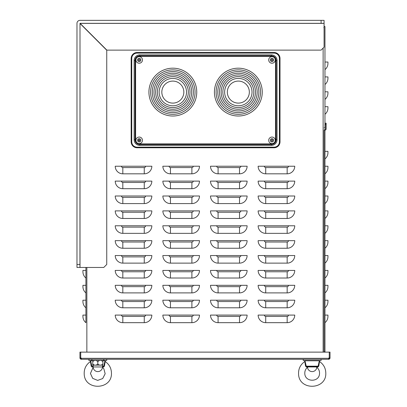 <?xml version="1.0" encoding="UTF-8"?>
<svg xmlns="http://www.w3.org/2000/svg" width="407" height="407" viewBox="0 0 407 407"><rect width="100%" height="100%" fill="white"/><g stroke="black" fill="none" stroke-linecap="round" stroke-linejoin="round"><path stroke-width="0.61" d="M85.902 267.455L85.902 322.675A8.038 8.038 0 0 1 82.926 316.427L82.926 315.089L85.902 315.089L85.902 307.789A8.038 8.038 0 0 1 82.926 301.541L82.926 300.203L85.902 300.203L85.902 292.903A8.038 8.038 0 0 1 82.926 286.655L82.926 285.317L85.902 285.317L85.902 278.017A8.038 8.038 0 0 1 82.926 271.769L82.926 270.431L85.902 270.431L85.902 267.455M139.937 59.946A0.743 0.743 0 0 0 138.823 59.3A0.743 0.743 0 0 0 138.823 60.592A0.743 0.743 0 0 0 139.937 59.946M271.23 59.946A0.743 0.743 0 0 0 272.344 60.592A0.743 0.743 0 0 0 272.344 59.3A0.743 0.743 0 0 0 271.23 59.946M272.721 140.329A0.743 0.743 0 0 0 271.601 139.682A0.743 0.743 0 0 0 271.601 140.975A0.743 0.743 0 0 0 272.721 140.329M138.451 140.329A0.743 0.743 0 0 0 139.565 140.975A0.743 0.743 0 0 0 139.565 139.682A0.743 0.743 0 0 0 138.451 140.329M294.744 315.089A7.585 7.585 0 0 1 287.159 322.675L265.72 322.675A7.585 7.585 0 0 1 258.135 315.089L264.382 315.089A1.343 1.343 0 0 0 265.72 316.427L287.159 316.427A1.343 1.343 0 0 0 288.497 315.089L294.744 315.089M294.744 300.203A7.585 7.585 0 0 1 287.159 307.789L265.72 307.789A7.585 7.585 0 0 1 258.135 300.203L264.382 300.203A1.343 1.343 0 0 0 265.72 301.541L287.159 301.541A1.343 1.343 0 0 0 288.497 300.203L294.744 300.203M294.744 285.317A7.585 7.585 0 0 1 287.159 292.903L265.72 292.903A7.585 7.585 0 0 1 258.135 285.317L264.382 285.317A1.343 1.343 0 0 0 265.72 286.655L287.159 286.655A1.343 1.343 0 0 0 288.497 285.317L294.744 285.317M294.744 270.431A7.585 7.585 0 0 1 287.159 278.017L265.72 278.017A7.585 7.585 0 0 1 258.135 270.431L264.382 270.431A1.343 1.343 0 0 0 265.72 271.769L287.159 271.769A1.343 1.343 0 0 0 288.497 270.431L294.744 270.431M294.744 255.545A7.585 7.585 0 0 1 287.159 263.131L265.72 263.131A7.585 7.585 0 0 1 258.135 255.545L264.382 255.545A1.343 1.343 0 0 0 265.72 256.888L287.159 256.888A1.343 1.343 0 0 0 288.497 255.545L294.744 255.545M294.744 240.659A7.585 7.585 0 0 1 287.159 248.245L265.72 248.245A7.585 7.585 0 0 1 258.135 240.659L264.382 240.659A1.343 1.343 0 0 0 265.72 242.002L287.159 242.002A1.343 1.343 0 0 0 288.497 240.659L294.744 240.659M294.744 225.773A7.585 7.585 0 0 1 287.159 233.359L265.72 233.359A7.585 7.585 0 0 1 258.135 225.773L264.382 225.773A1.343 1.343 0 0 0 265.72 227.116L287.159 227.116A1.343 1.343 0 0 0 288.497 225.773L294.744 225.773M294.744 210.887A7.585 7.585 0 0 1 287.159 218.473L265.72 218.473A7.585 7.585 0 0 1 258.135 210.887L264.382 210.887A1.343 1.343 0 0 0 265.72 212.23L287.159 212.23A1.343 1.343 0 0 0 288.497 210.887L294.744 210.887M294.744 196.001A7.585 7.585 0 0 1 287.159 203.586L265.72 203.586A7.585 7.585 0 0 1 258.135 196.001L264.382 196.001A1.343 1.343 0 0 0 265.72 197.344L287.159 197.344A1.343 1.343 0 0 0 288.497 196.001L294.744 196.001M294.744 181.115A7.585 7.585 0 0 1 287.159 188.7L265.72 188.7A7.585 7.585 0 0 1 258.135 181.115L264.382 181.115A1.343 1.343 0 0 0 265.72 182.458L287.159 182.458A1.343 1.343 0 0 0 288.497 181.115L294.744 181.115M294.744 166.229A7.585 7.585 0 0 1 287.159 173.814L265.72 173.814A7.585 7.585 0 0 1 258.135 166.229L264.382 166.229A1.343 1.343 0 0 0 265.72 167.572L287.159 167.572A1.343 1.343 0 0 0 288.497 166.229L294.744 166.229M247.11 315.089A7.585 7.585 0 0 1 239.525 322.675L218.086 322.675A7.585 7.585 0 0 1 210.5 315.089L216.748 315.089A1.343 1.343 0 0 0 218.086 316.427L239.525 316.427A1.343 1.343 0 0 0 240.863 315.089L247.11 315.089M247.11 300.203A7.585 7.585 0 0 1 239.525 307.789L218.086 307.789A7.585 7.585 0 0 1 210.5 300.203L216.748 300.203A1.343 1.343 0 0 0 218.086 301.541L239.525 301.541A1.343 1.343 0 0 0 240.863 300.203L247.11 300.203M247.11 285.317A7.585 7.585 0 0 1 239.525 292.903L218.086 292.903A7.585 7.585 0 0 1 210.5 285.317L216.748 285.317A1.343 1.343 0 0 0 218.086 286.655L239.525 286.655A1.343 1.343 0 0 0 240.863 285.317L247.11 285.317M247.11 270.431A7.585 7.585 0 0 1 239.525 278.017L218.086 278.017A7.585 7.585 0 0 1 210.5 270.431L216.748 270.431A1.343 1.343 0 0 0 218.086 271.769L239.525 271.769A1.343 1.343 0 0 0 240.863 270.431L247.11 270.431M247.11 255.545A7.585 7.585 0 0 1 239.525 263.131L218.086 263.131A7.585 7.585 0 0 1 210.5 255.545L216.748 255.545A1.343 1.343 0 0 0 218.086 256.888L239.525 256.888A1.343 1.343 0 0 0 240.863 255.545L247.11 255.545M247.11 240.659A7.585 7.585 0 0 1 239.525 248.245L218.086 248.245A7.585 7.585 0 0 1 210.5 240.659L216.748 240.659A1.343 1.343 0 0 0 218.086 242.002L239.525 242.002A1.343 1.343 0 0 0 240.863 240.659L247.11 240.659M247.11 225.773A7.585 7.585 0 0 1 239.525 233.359L218.086 233.359A7.585 7.585 0 0 1 210.5 225.773L216.748 225.773A1.343 1.343 0 0 0 218.086 227.116L239.525 227.116A1.343 1.343 0 0 0 240.863 225.773L247.11 225.773M247.11 210.887A7.585 7.585 0 0 1 239.525 218.473L218.086 218.473A7.585 7.585 0 0 1 210.5 210.887L216.748 210.887A1.343 1.343 0 0 0 218.086 212.23L239.525 212.23A1.343 1.343 0 0 0 240.863 210.887L247.11 210.887M247.11 196.001A7.585 7.585 0 0 1 239.525 203.586L218.086 203.586A7.585 7.585 0 0 1 210.5 196.001L216.748 196.001A1.343 1.343 0 0 0 218.086 197.344L239.525 197.344A1.343 1.343 0 0 0 240.863 196.001L247.11 196.001M247.11 181.115A7.585 7.585 0 0 1 239.525 188.7L218.086 188.7A7.585 7.585 0 0 1 210.5 181.115L216.748 181.115A1.343 1.343 0 0 0 218.086 182.458L239.525 182.458A1.343 1.343 0 0 0 240.863 181.115L247.11 181.115M247.11 166.229A7.585 7.585 0 0 1 239.525 173.814L218.086 173.814A7.585 7.585 0 0 1 210.5 166.229L216.748 166.229A1.343 1.343 0 0 0 218.086 167.572L239.525 167.572A1.343 1.343 0 0 0 240.863 166.229L247.11 166.229M199.476 315.089A7.585 7.585 0 0 1 191.89 322.675L170.452 322.675A7.585 7.585 0 0 1 162.866 315.089L169.114 315.089A1.343 1.343 0 0 0 170.452 316.427L191.89 316.427A1.343 1.343 0 0 0 193.228 315.089L199.476 315.089M199.476 300.203A7.585 7.585 0 0 1 191.89 307.789L170.452 307.789A7.585 7.585 0 0 1 162.866 300.203L169.114 300.203A1.343 1.343 0 0 0 170.452 301.541L191.89 301.541A1.343 1.343 0 0 0 193.228 300.203L199.476 300.203M199.476 285.317A7.585 7.585 0 0 1 191.89 292.903L170.452 292.903A7.585 7.585 0 0 1 162.866 285.317L169.114 285.317A1.343 1.343 0 0 0 170.452 286.655L191.89 286.655A1.343 1.343 0 0 0 193.228 285.317L199.476 285.317M199.476 270.431A7.585 7.585 0 0 1 191.89 278.017L170.452 278.017A7.585 7.585 0 0 1 162.866 270.431L169.114 270.431A1.343 1.343 0 0 0 170.452 271.769L191.89 271.769A1.343 1.343 0 0 0 193.228 270.431L199.476 270.431M199.476 255.545A7.585 7.585 0 0 1 191.89 263.131L170.452 263.131A7.585 7.585 0 0 1 162.866 255.545L169.114 255.545A1.343 1.343 0 0 0 170.452 256.888L191.89 256.888A1.343 1.343 0 0 0 193.228 255.545L199.476 255.545M199.476 240.659A7.585 7.585 0 0 1 191.89 248.245L170.452 248.245A7.585 7.585 0 0 1 162.866 240.659L169.114 240.659A1.343 1.343 0 0 0 170.452 242.002L191.89 242.002A1.343 1.343 0 0 0 193.228 240.659L199.476 240.659M199.476 225.773A7.585 7.585 0 0 1 191.89 233.359L170.452 233.359A7.585 7.585 0 0 1 162.866 225.773L169.114 225.773A1.343 1.343 0 0 0 170.452 227.116L191.89 227.116A1.343 1.343 0 0 0 193.228 225.773L199.476 225.773M199.476 210.887A7.585 7.585 0 0 1 191.89 218.473L170.452 218.473A7.585 7.585 0 0 1 162.866 210.887L169.114 210.887A1.343 1.343 0 0 0 170.452 212.23L191.89 212.23A1.343 1.343 0 0 0 193.228 210.887L199.476 210.887M199.476 196.001A7.585 7.585 0 0 1 191.89 203.586L170.452 203.586A7.585 7.585 0 0 1 162.866 196.001L169.114 196.001A1.343 1.343 0 0 0 170.452 197.344L191.89 197.344A1.343 1.343 0 0 0 193.228 196.001L199.476 196.001M199.476 181.115A7.585 7.585 0 0 1 191.89 188.7L170.452 188.7A7.585 7.585 0 0 1 162.866 181.115L169.114 181.115A1.343 1.343 0 0 0 170.452 182.458L191.89 182.458A1.343 1.343 0 0 0 193.228 181.115L199.476 181.115M199.476 166.229A7.585 7.585 0 0 1 191.89 173.814L170.452 173.814A7.585 7.585 0 0 1 162.866 166.229L169.114 166.229A1.343 1.343 0 0 0 170.452 167.572L191.89 167.572A1.343 1.343 0 0 0 193.228 166.229L199.476 166.229M151.842 315.089A7.585 7.585 0 0 1 144.256 322.675L122.817 322.675A7.585 7.585 0 0 1 115.232 315.089L121.479 315.089A1.343 1.343 0 0 0 122.817 316.427L144.256 316.427A1.343 1.343 0 0 0 145.594 315.089L151.842 315.089M151.842 300.203A7.585 7.585 0 0 1 144.256 307.789L122.817 307.789A7.585 7.585 0 0 1 115.232 300.203L121.479 300.203A1.343 1.343 0 0 0 122.817 301.541L144.256 301.541A1.343 1.343 0 0 0 145.594 300.203L151.842 300.203M151.842 285.317A7.585 7.585 0 0 1 144.256 292.903L122.817 292.903A7.585 7.585 0 0 1 115.232 285.317L121.479 285.317A1.343 1.343 0 0 0 122.817 286.655L144.256 286.655A1.343 1.343 0 0 0 145.594 285.317L151.842 285.317M151.842 270.431A7.585 7.585 0 0 1 144.256 278.017L122.817 278.017A7.585 7.585 0 0 1 115.232 270.431L121.479 270.431A1.343 1.343 0 0 0 122.817 271.769L144.256 271.769A1.343 1.343 0 0 0 145.594 270.431L151.842 270.431M151.842 255.545A7.585 7.585 0 0 1 144.256 263.131L122.817 263.131A7.585 7.585 0 0 1 115.232 255.545L121.479 255.545A1.343 1.343 0 0 0 122.817 256.888L144.256 256.888A1.343 1.343 0 0 0 145.594 255.545L151.842 255.545M151.842 240.659A7.585 7.585 0 0 1 144.256 248.245L122.817 248.245A7.585 7.585 0 0 1 115.232 240.659L121.479 240.659A1.343 1.343 0 0 0 122.817 242.002L144.256 242.002A1.343 1.343 0 0 0 145.594 240.659L151.842 240.659M151.842 225.773A7.585 7.585 0 0 1 144.256 233.359L122.817 233.359A7.585 7.585 0 0 1 115.232 225.773L121.479 225.773A1.343 1.343 0 0 0 122.817 227.116L144.256 227.116A1.343 1.343 0 0 0 145.594 225.773L151.842 225.773M151.842 210.887A7.585 7.585 0 0 1 144.256 218.473L122.817 218.473A7.585 7.585 0 0 1 115.232 210.887L121.479 210.887A1.343 1.343 0 0 0 122.817 212.23L144.256 212.23A1.343 1.343 0 0 0 145.594 210.887L151.842 210.887M151.842 196.001A7.585 7.585 0 0 1 144.256 203.586L122.817 203.586A7.585 7.585 0 0 1 115.232 196.001L121.479 196.001A1.343 1.343 0 0 0 122.817 197.344L144.256 197.344A1.343 1.343 0 0 0 145.594 196.001L151.842 196.001M151.842 181.115A7.585 7.585 0 0 1 144.256 188.7L122.817 188.7A7.585 7.585 0 0 1 115.232 181.115L121.479 181.115A1.343 1.343 0 0 0 122.817 182.458L144.256 182.458A1.343 1.343 0 0 0 145.594 181.115L151.842 181.115M151.842 166.229A7.585 7.585 0 0 1 144.256 173.814L122.817 173.814A7.585 7.585 0 0 1 115.232 166.229L121.479 166.229A1.343 1.343 0 0 0 122.817 167.572L144.256 167.572A1.343 1.343 0 0 0 145.594 166.229L151.842 166.229M325.264 124.369L325.264 123.179L326.16 123.179L326.16 124.369L325.264 124.369L325.264 128.912L324.354 129.848A0.951 0.951 0 0 0 324.074 130.525L324.074 352.121M323.794 27.666L324.074 27.645M288.497 315.089L264.382 315.089M288.497 300.203L264.382 300.203M288.497 285.317L264.382 285.317M288.497 270.431L264.382 270.431M288.497 255.545L264.382 255.545M288.497 240.659L264.382 240.659M288.497 225.773L264.382 225.773M288.497 210.887L264.382 210.887M288.497 196.001L264.382 196.001M288.497 181.115L264.382 181.115M288.497 166.229L264.382 166.229M240.863 315.089L216.748 315.089M240.863 300.203L216.748 300.203M240.863 285.317L216.748 285.317M240.863 270.431L216.748 270.431M240.863 255.545L216.748 255.545M240.863 240.659L216.748 240.659M240.863 225.773L216.748 225.773M240.863 210.887L216.748 210.887M240.863 196.001L216.748 196.001M240.863 181.115L216.748 181.115M240.863 166.229L216.748 166.229M193.228 315.089L169.114 315.089M193.228 300.203L169.114 300.203M193.228 285.317L169.114 285.317M193.228 270.431L169.114 270.431M193.228 255.545L169.114 255.545M193.228 240.659L169.114 240.659M193.228 225.773L169.114 225.773M193.228 210.887L169.114 210.887M193.228 196.001L169.114 196.001M193.228 181.115L169.114 181.115M193.228 166.229L169.114 166.229M145.594 315.089L121.479 315.089M145.594 300.203L121.479 300.203M145.594 285.317L121.479 285.317M145.594 270.431L121.479 270.431M145.594 255.545L121.479 255.545M145.594 240.659L121.479 240.659M145.594 225.773L121.479 225.773M145.594 210.887L121.479 210.887M145.594 196.001L121.479 196.001M145.594 181.115L121.479 181.115M145.594 166.229L121.479 166.229M82.926 315.089L82.926 316.427A8.038 8.038 0 0 0 85.902 322.675A8.038 8.038 0 0 1 82.926 316.427L82.926 315.089L82.926 316.427A8.038 8.038 0 0 0 85.902 322.675A8.038 8.038 0 0 1 82.926 316.427L82.926 315.089M85.902 322.675A8.038 8.038 0 0 1 82.926 316.427A8.038 8.038 0 0 0 85.902 322.675A8.038 8.038 0 0 1 82.926 316.427A8.038 8.038 0 0 0 85.902 322.675A8.038 8.038 0 0 1 82.926 316.427A8.038 8.038 0 0 0 85.902 322.675A8.038 8.038 0 0 1 82.926 316.427M82.926 300.203L82.926 301.541L82.926 300.203M82.926 285.317L82.926 286.655L82.926 285.317M324.074 26.541L324.969 26.541L324.969 127.884L324.074 127.884M324.074 26.307A0.951 0.951 0 0 1 324.644 26.541M324.969 69.617A8.038 8.038 0 0 0 327.945 63.37L327.945 62.032L327.945 63.37A8.038 8.038 0 0 1 324.969 69.617A8.038 8.038 0 0 0 327.945 63.37A8.038 8.038 0 0 1 324.969 69.617A8.038 8.038 0 0 0 327.945 63.37A8.038 8.038 0 0 1 324.969 69.617A8.038 8.038 0 0 0 327.945 63.37A8.038 8.038 0 0 1 324.969 69.617A8.038 8.038 0 0 0 327.945 63.37A8.038 8.038 0 0 1 324.969 69.617A8.038 8.038 0 0 0 327.945 63.37A8.038 8.038 0 0 1 324.969 69.617A8.038 8.038 0 0 0 327.945 63.37A8.038 8.038 0 0 1 324.969 69.617M324.969 62.032L327.945 62.032M324.969 84.503A8.038 8.038 0 0 0 327.945 78.256L327.945 76.913L327.945 78.256A8.038 8.038 0 0 1 324.969 84.503A8.038 8.038 0 0 0 327.945 78.256A8.038 8.038 0 0 1 324.969 84.503A8.038 8.038 0 0 0 327.945 78.256A8.038 8.038 0 0 1 324.969 84.503M324.969 76.913L327.945 76.913M324.969 99.389A8.038 8.038 0 0 0 327.945 93.142L327.945 91.799L327.945 93.142A8.038 8.038 0 0 1 324.969 99.389A8.038 8.038 0 0 0 327.945 93.142A8.038 8.038 0 0 1 324.969 99.389A8.038 8.038 0 0 0 327.945 93.142A8.038 8.038 0 0 1 324.969 99.389A8.038 8.038 0 0 0 327.945 93.142A8.038 8.038 0 0 1 324.969 99.389A8.038 8.038 0 0 0 327.945 93.142A8.038 8.038 0 0 1 324.969 99.389M324.969 91.799L327.945 91.799M324.969 114.275A8.038 8.038 0 0 0 327.945 108.028L327.945 106.685L327.945 108.028A8.038 8.038 0 0 1 324.969 114.275A8.038 8.038 0 0 0 327.945 108.028A8.038 8.038 0 0 1 324.969 114.275A8.038 8.038 0 0 0 327.945 108.028A8.038 8.038 0 0 1 324.969 114.275A8.038 8.038 0 0 0 327.945 108.028A8.038 8.038 0 0 1 324.969 114.275A8.038 8.038 0 0 0 327.945 108.028A8.038 8.038 0 0 1 324.969 114.275A8.038 8.038 0 0 0 327.945 108.028A8.038 8.038 0 0 1 324.969 114.275A8.038 8.038 0 0 0 327.945 108.028A8.038 8.038 0 0 1 324.969 114.275A8.038 8.038 0 0 0 327.945 108.028A8.038 8.038 0 0 1 324.969 114.275A8.038 8.038 0 0 0 327.945 108.028A8.038 8.038 0 0 1 324.969 114.275M324.969 106.685L327.945 106.685M324.969 236.024L324.969 236.518M324.969 333.577L324.969 336.731L324.969 333.577M324.969 142.623L324.969 139.464L324.969 142.623M326.16 124.369L326.16 128.912A0.951 0.951 0 0 1 325.88 129.589L324.969 130.525L324.969 352.121M324.969 322.675A8.038 8.038 0 0 0 327.945 316.427A8.038 8.038 0 0 1 324.969 322.675A8.038 8.038 0 0 0 327.945 316.427A8.038 8.038 0 0 1 324.969 322.675A8.038 8.038 0 0 0 327.945 316.427A8.038 8.038 0 0 1 324.969 322.675A8.038 8.038 0 0 0 327.945 316.427A8.038 8.038 0 0 1 324.969 322.675L324.969 315.089L327.945 315.089L327.945 316.427L327.945 315.089M324.969 307.789A8.038 8.038 0 0 0 327.945 301.541A8.038 8.038 0 0 1 324.969 307.789A8.038 8.038 0 0 0 327.945 301.541A8.038 8.038 0 0 1 324.969 307.789A8.038 8.038 0 0 0 327.945 301.541A8.038 8.038 0 0 1 324.969 307.789A8.038 8.038 0 0 0 327.945 301.541A8.038 8.038 0 0 1 324.969 307.789L324.969 300.203L327.945 300.203L327.945 301.541L327.945 300.203M324.969 292.903A8.038 8.038 0 0 0 327.945 286.655A8.038 8.038 0 0 1 324.969 292.903A8.038 8.038 0 0 0 327.945 286.655A8.038 8.038 0 0 1 324.969 292.903A8.038 8.038 0 0 0 327.945 286.655A8.038 8.038 0 0 1 324.969 292.903L324.969 285.317L327.945 285.317L327.945 286.655L327.945 285.317M324.969 278.017A8.038 8.038 0 0 0 327.945 271.769A8.038 8.038 0 0 1 324.969 278.017A8.038 8.038 0 0 0 327.945 271.769A8.038 8.038 0 0 1 324.969 278.017A8.038 8.038 0 0 0 327.945 271.769A8.038 8.038 0 0 1 324.969 278.017L324.969 270.431L327.945 270.431L327.945 271.769L327.945 270.431M324.969 263.131A8.038 8.038 0 0 0 327.945 256.888A8.038 8.038 0 0 1 324.969 263.131A8.038 8.038 0 0 0 327.945 256.888A8.038 8.038 0 0 1 324.969 263.131A8.038 8.038 0 0 0 327.945 256.888A8.038 8.038 0 0 1 324.969 263.131A8.038 8.038 0 0 0 327.945 256.888A8.038 8.038 0 0 1 324.969 263.131A8.038 8.038 0 0 0 327.945 256.888A8.038 8.038 0 0 1 324.969 263.131A8.038 8.038 0 0 0 327.945 256.888A8.038 8.038 0 0 1 324.969 263.131A8.038 8.038 0 0 0 327.945 256.888A8.038 8.038 0 0 1 324.969 263.131A8.038 8.038 0 0 0 327.945 256.888A8.038 8.038 0 0 1 324.969 263.131A8.038 8.038 0 0 0 327.945 256.888A8.038 8.038 0 0 1 324.969 263.131L324.969 255.545L327.945 255.545L327.945 256.888L327.945 255.545M324.969 248.245A8.038 8.038 0 0 0 327.945 242.002A8.038 8.038 0 0 1 324.969 248.245A8.038 8.038 0 0 0 327.945 242.002A8.038 8.038 0 0 1 324.969 248.245A8.038 8.038 0 0 0 327.945 242.002A8.038 8.038 0 0 1 324.969 248.245A8.038 8.038 0 0 0 327.945 242.002A8.038 8.038 0 0 1 324.969 248.245A8.038 8.038 0 0 0 327.945 242.002A8.038 8.038 0 0 1 324.969 248.245A8.038 8.038 0 0 0 327.945 242.002A8.038 8.038 0 0 1 324.969 248.245L324.969 240.659L327.945 240.659L327.945 242.002L327.945 240.659M324.969 233.359A8.038 8.038 0 0 0 327.945 227.116A8.038 8.038 0 0 1 324.969 233.359A8.038 8.038 0 0 0 327.945 227.116A8.038 8.038 0 0 1 324.969 233.359L324.969 225.773L327.945 225.773L327.945 227.116L327.945 225.773M324.969 218.473A8.038 8.038 0 0 0 327.945 212.23A8.038 8.038 0 0 1 324.969 218.473A8.038 8.038 0 0 0 327.945 212.23A8.038 8.038 0 0 1 324.969 218.473A8.038 8.038 0 0 0 327.945 212.23A8.038 8.038 0 0 1 324.969 218.473A8.038 8.038 0 0 0 327.945 212.23A8.038 8.038 0 0 1 324.969 218.473L324.969 210.887L327.945 210.887L327.945 212.23L327.945 210.887M324.969 203.586A8.038 8.038 0 0 0 327.945 197.344A8.038 8.038 0 0 1 324.969 203.586A8.038 8.038 0 0 0 327.945 197.344A8.038 8.038 0 0 1 324.969 203.586A8.038 8.038 0 0 0 327.945 197.344A8.038 8.038 0 0 1 324.969 203.586A8.038 8.038 0 0 0 327.945 197.344A8.038 8.038 0 0 1 324.969 203.586L324.969 196.001L327.945 196.001L327.945 197.344L327.945 196.001M324.969 188.7A8.038 8.038 0 0 0 327.945 182.458A8.038 8.038 0 0 1 324.969 188.7A8.038 8.038 0 0 0 327.945 182.458A8.038 8.038 0 0 1 324.969 188.7A8.038 8.038 0 0 0 327.945 182.458A8.038 8.038 0 0 1 324.969 188.7L324.969 181.115L327.945 181.115L327.945 182.458L327.945 181.115M324.969 173.814A8.038 8.038 0 0 0 327.945 167.572A8.038 8.038 0 0 1 324.969 173.814A8.038 8.038 0 0 0 327.945 167.572A8.038 8.038 0 0 1 324.969 173.814A8.038 8.038 0 0 0 327.945 167.572A8.038 8.038 0 0 1 324.969 173.814A8.038 8.038 0 0 0 327.945 167.572A8.038 8.038 0 0 1 324.969 173.814L324.969 166.229L327.945 166.229L327.945 167.572L327.945 166.229M324.969 158.928A8.038 8.038 0 0 0 327.945 152.686A8.038 8.038 0 0 1 324.969 158.928A8.038 8.038 0 0 0 327.945 152.686A8.038 8.038 0 0 1 324.969 158.928A8.038 8.038 0 0 0 327.945 152.686A8.038 8.038 0 0 1 324.969 158.928A8.038 8.038 0 0 0 327.945 152.686A8.038 8.038 0 0 1 324.969 158.928A8.038 8.038 0 0 0 327.945 152.686A8.038 8.038 0 0 1 324.969 158.928A8.038 8.038 0 0 0 327.945 152.686A8.038 8.038 0 0 1 324.969 158.928A8.038 8.038 0 0 0 327.945 152.686A8.038 8.038 0 0 1 324.969 158.928A8.038 8.038 0 0 0 327.945 152.686A8.038 8.038 0 0 1 324.969 158.928A8.038 8.038 0 0 0 327.945 152.686A8.038 8.038 0 0 1 324.969 158.928L324.969 151.343L327.945 151.343L327.945 152.686L327.945 151.343M324.074 351.826L324.969 351.826M135.623 139.733A4.167 4.167 0 0 0 139.789 143.9L271.377 143.9A4.167 4.167 0 0 0 275.549 139.733L275.549 60.541A4.167 4.167 0 0 0 271.377 56.375L139.789 56.375A4.167 4.167 0 0 0 135.623 60.541L135.623 139.733L135.027 139.733L135.027 60.541A4.762 4.762 0 0 1 139.789 55.779L271.377 55.779A4.762 4.762 0 0 1 276.144 60.541L276.144 139.733A4.762 4.762 0 0 1 271.377 144.495L139.789 144.495A4.762 4.762 0 0 1 135.027 139.733A4.762 4.762 0 0 0 139.789 144.495L139.789 145.391A5.657 5.657 0 0 1 134.132 139.733L134.132 60.541A5.657 5.657 0 0 1 139.789 54.884L271.377 54.884A5.657 5.657 0 0 1 277.035 60.541L277.035 139.733A5.657 5.657 0 0 1 271.377 145.391L139.789 145.391M268.701 140.329A3.276 3.276 0 0 0 273.611 143.167A3.276 3.276 0 0 0 273.611 137.495A3.276 3.276 0 0 0 268.701 140.329M135.918 140.329A3.276 3.276 0 0 0 140.832 143.167A3.276 3.276 0 0 0 140.832 137.495A3.276 3.276 0 0 0 135.918 140.329M268.701 59.946A3.276 3.276 0 0 0 273.611 62.78A3.276 3.276 0 0 0 273.611 57.112A3.276 3.276 0 0 0 268.701 59.946M135.918 59.946A3.276 3.276 0 0 0 140.832 62.78A3.276 3.276 0 0 0 140.832 57.112A3.276 3.276 0 0 0 135.918 59.946M131.156 141.819L131.156 58.455A5.952 5.952 0 0 1 137.108 52.503L274.059 52.503A5.952 5.952 0 0 1 280.011 58.455L280.011 141.819A5.952 5.952 0 0 1 274.059 147.772L137.108 147.772A5.952 5.952 0 0 1 131.156 141.819L131.751 141.819A5.357 5.357 0 0 0 137.108 147.176L274.059 147.176A5.357 5.357 0 0 0 279.416 141.819L279.416 58.455A5.357 5.357 0 0 0 274.059 53.098L137.108 53.098A5.357 5.357 0 0 0 131.751 58.455L131.751 141.819M139.789 54.884L139.789 55.779A4.762 4.762 0 0 0 135.027 60.541L134.132 60.541M137.556 59.946A1.638 1.638 0 0 0 140.013 61.365A1.638 1.638 0 0 0 140.013 58.527A1.638 1.638 0 0 0 137.556 59.946M270.334 59.946A1.638 1.638 0 0 0 272.792 61.365A1.638 1.638 0 0 0 272.792 58.527A1.638 1.638 0 0 0 270.334 59.946M137.556 140.329A1.638 1.638 0 0 0 140.013 141.748A1.638 1.638 0 0 0 140.013 138.909A1.638 1.638 0 0 0 137.556 140.329M270.334 140.329A1.638 1.638 0 0 0 272.792 141.748A1.638 1.638 0 0 0 272.792 138.909A1.638 1.638 0 0 0 270.334 140.329M148.921 92.099A23.911 23.911 0 0 0 184.793 112.81A23.911 23.911 0 0 0 184.793 71.388A23.911 23.911 0 0 0 148.921 92.099M150.61 92.099A22.227 22.227 0 0 0 183.949 111.35A22.227 22.227 0 0 0 183.949 72.848A22.227 22.227 0 0 0 150.61 92.099M152.294 92.099A20.543 20.543 0 0 0 183.104 109.89A20.543 20.543 0 0 0 183.104 74.308A20.543 20.543 0 0 0 152.294 92.099M153.978 92.099A18.859 18.859 0 0 0 182.265 108.43A18.859 18.859 0 0 0 182.265 75.768A18.859 18.859 0 0 0 153.978 92.099M155.662 92.099A17.17 17.17 0 0 0 181.42 106.97A17.17 17.17 0 0 0 181.42 77.228A17.17 17.17 0 0 0 155.662 92.099M157.346 92.099A15.486 15.486 0 0 0 180.581 105.51A15.486 15.486 0 0 0 180.581 78.688A15.486 15.486 0 0 0 157.346 92.099M159.142 92.099A13.696 13.696 0 0 0 179.685 103.958A13.696 13.696 0 0 0 179.685 80.24A13.696 13.696 0 0 0 159.142 92.099M161.828 92.099A11.009 11.009 0 0 0 178.342 101.633A11.009 11.009 0 0 0 178.342 82.565A11.009 11.009 0 0 0 161.828 92.099M214.601 95.029A23.911 23.911 0 0 0 252.737 111.187A23.911 23.911 0 0 0 247.665 70.08A23.911 23.911 0 0 0 214.601 95.029M216.275 94.821A22.227 22.227 0 0 0 251.719 109.844A22.227 22.227 0 0 0 247.003 71.632A22.227 22.227 0 0 0 216.275 94.821M217.943 94.612A20.543 20.543 0 0 0 250.707 108.496A20.543 20.543 0 0 0 246.347 73.184A20.543 20.543 0 0 0 217.943 94.612M219.617 94.409A18.859 18.859 0 0 0 249.689 107.153A18.859 18.859 0 0 0 245.691 74.735A18.859 18.859 0 0 0 219.617 94.409M221.291 94.2A17.17 17.17 0 0 0 248.677 105.805A17.17 17.17 0 0 0 245.034 76.287A17.17 17.17 0 0 0 221.291 94.2M222.965 93.997A15.486 15.486 0 0 0 247.66 104.462A15.486 15.486 0 0 0 244.373 77.839A15.486 15.486 0 0 0 222.965 93.997M224.74 93.778A13.696 13.696 0 0 0 246.581 103.032A13.696 13.696 0 0 0 243.676 79.492A13.696 13.696 0 0 0 224.74 93.778M227.406 93.447A11.009 11.009 0 0 0 244.963 100.89A11.009 11.009 0 0 0 242.628 81.96A11.009 11.009 0 0 0 227.406 93.447M76.974 267.455L76.974 264.474L79.95 264.474L79.95 267.455L76.974 267.455M321.098 20.35L324.074 20.35L324.074 23.326L321.098 23.326L321.098 20.35L80.006 20.35A3.037 3.037 0 0 0 76.974 23.387L76.974 264.474M321.098 23.326L80.006 23.326L79.95 264.474M80.484 23.326L80.484 23.759L106.848 50.122L321.098 50.122L324.074 47.146L324.074 23.326M79.95 267.455L103.765 267.455L106.741 264.474L106.741 50.229L80.377 23.865L79.95 23.865M329.136 357.911L329.075 359.269L328.668 358.989M329.075 358.374L328.688 358.374L328.688 359.269L328.688 358.313A0.595 0.595 0 0 1 329.253 357.901L329.253 352.121L80.723 352.121L80.723 357.901A0.595 0.595 0 0 1 81.293 358.313L80.901 358.374L80.901 359.269L79.95 358.313L79.95 352.121L80.723 352.121M81.308 358.989L81.293 358.313L81.293 359.269L80.901 359.269M81.293 359.269L328.688 359.269M80.901 358.374L79.95 358.313M79.95 357.901L80.723 357.901M80.84 358.313L80.84 357.911M329.136 358.313L330.026 358.313L329.075 359.269M329.253 352.121L330.026 352.121L330.026 357.901L329.253 357.901M330.026 357.901L330.026 358.313M88.879 359.269L88.879 360.46L103.765 360.46L103.765 359.269M106.741 359.269L106.741 360.46L103.765 360.46M321.098 359.269L321.098 360.46L303.235 360.46L303.235 359.269M103.744 367.022L104.401 366.117L103.754 366.183C105.199 359.803 105.21 359.803 103.78 366.183M102.462 366.183L103.754 366.183L103.363 366.712A0.595 0.326 90 0 1 103.648 367.017L102.462 366.88M104.426 366.117C105.352 360.49 105.342 360.49 104.401 366.117M91.87 366.183C90.425 359.803 90.415 359.803 91.845 366.183L91.199 366.117C90.273 360.49 90.278 360.49 91.224 366.117M93.157 366.88L91.957 367.017A0.595 0.321 90 0 1 92.236 366.712L92.257 366.712M91.199 366.117L91.957 367.017M103.363 366.712L102.462 366.712M93.157 366.183L91.845 366.183L92.236 366.712M318.025 367.017C315.71 366.753 315.705 366.753 318.004 367.017L318.752 366.117L318.106 366.183C319.551 359.803 319.561 359.803 318.137 366.183M318.778 366.117C319.704 360.49 319.699 360.49 318.752 366.117M306.227 366.183C304.777 359.803 304.767 359.803 306.196 366.183L305.55 366.117C304.624 360.49 304.634 360.49 305.581 366.117M305.55 366.117L306.308 367.017C308.628 366.753 308.623 366.753 306.308 367.017A0.595 0.321 90 0 1 306.588 366.712L306.613 366.712M317.745 366.712L306.588 366.712L306.196 366.183L318.106 366.183L317.719 366.712A0.595 0.326 90 0 1 318.004 367.017M315.145 366.712L316.147 366.804C318.569 368.488 319.693 370.802 319.515 373.748C319.098 382.549 304.868 382.275 304.797 373.463C304.726 370.629 305.855 368.411 308.185 366.804L309.188 366.712M307.107 360.531L307.514 360.46M102.874 360.556L102.462 360.46M102.874 364.296L102.874 363.97C102.874 365.603 102.874 365.603 102.874 363.97L102.874 361.65C102.874 360.017 102.874 360.017 102.874 361.65C101.18 360.017 99.491 360.017 97.812 361.65C96.118 360.017 94.434 360.017 92.75 361.65C92.75 360.017 92.75 360.017 92.75 361.65L92.75 363.97C94.444 365.603 96.128 365.603 97.812 363.97L97.812 361.65M97.812 363.97C99.501 365.603 101.19 365.603 102.874 363.97M92.75 364.55L92.75 365.089L93.157 365.16L102.874 365.089M92.75 363.97C92.75 365.603 92.75 365.603 92.75 363.97M92.75 360.531L93.157 360.46M93.157 366.951A4.655 4.655 0 0 0 97.812 371.601A4.655 4.655 0 0 0 102.462 366.951L93.157 366.951L93.157 365.16M86.854 267.455L86.854 352.121M323.122 48.097L323.122 352.121M265.72 322.675L265.72 316.427M287.159 322.675L287.159 316.427A1.343 1.343 0 0 0 287.194 316.427M265.72 307.789L265.72 301.541M287.159 307.789L287.159 301.541A1.343 1.343 0 0 0 287.194 301.541M265.72 292.903L265.72 286.655M287.159 292.903L287.159 286.655A1.343 1.343 0 0 0 287.194 286.655M265.72 278.017L265.72 271.769L287.159 271.769L287.159 278.017M265.72 263.131L265.72 256.888M287.159 263.131L287.159 256.888A1.343 1.343 0 0 0 287.194 256.883M265.72 248.245L265.72 242.002M287.159 248.245L287.159 242.002A1.343 1.343 0 0 0 287.194 241.997M265.72 233.359L265.72 227.116M287.159 233.359L287.159 227.116A1.343 1.343 0 0 0 287.194 227.116M265.72 218.473L265.72 212.23M287.159 218.473L287.159 212.23A1.343 1.343 0 0 0 287.194 212.23M265.72 203.586L265.72 197.344L287.159 197.344L287.159 203.586M265.72 188.7L265.72 182.458M287.159 188.7L287.159 182.458A1.343 1.343 0 0 0 287.194 182.458M265.72 173.814L265.72 167.572M287.159 173.814L287.159 167.572A1.343 1.343 0 0 0 287.194 167.572M218.086 322.675L218.086 316.427M239.525 322.675L239.525 316.427A1.343 1.343 0 0 0 239.56 316.427M218.086 307.789L218.086 301.541M239.525 307.789L239.525 301.541A1.343 1.343 0 0 0 239.56 301.541M218.086 292.903L218.086 286.655M239.525 292.903L239.525 286.655A1.343 1.343 0 0 0 239.56 286.655M218.086 278.017L218.086 271.769L239.525 271.769L239.525 278.017M218.086 263.131L218.086 256.888M239.525 263.131L239.525 256.888A1.343 1.343 0 0 0 239.56 256.883M218.086 248.245L218.086 242.002M239.525 248.245L239.525 242.002A1.343 1.343 0 0 0 239.56 241.997M218.086 233.359L218.086 227.116M239.525 233.359L239.525 227.116A1.343 1.343 0 0 0 239.56 227.116M218.086 218.473L218.086 212.23M239.525 218.473L239.525 212.23A1.343 1.343 0 0 0 239.56 212.23M218.086 203.586L218.086 197.344L239.525 197.344L239.525 203.586M218.086 188.7L218.086 182.458M239.525 188.7L239.525 182.458A1.343 1.343 0 0 0 239.56 182.458M218.086 173.814L218.086 167.572M239.525 173.814L239.525 167.572M170.452 322.675L170.452 316.427M191.89 322.675L191.89 316.427A1.343 1.343 0 0 0 191.926 316.427M170.452 307.789L170.452 301.541M191.89 307.789L191.89 301.541A1.343 1.343 0 0 0 191.926 301.541M170.452 292.903L170.452 286.655M191.89 292.903L191.89 286.655A1.343 1.343 0 0 0 191.926 286.655M170.452 278.017L170.452 271.769L191.89 271.769L191.89 278.017M170.452 263.131L170.452 256.888M191.89 263.131L191.89 256.888A1.343 1.343 0 0 0 191.926 256.883M170.452 248.245L170.452 242.002M191.89 248.245L191.89 242.002A1.343 1.343 0 0 0 191.926 241.997M170.452 233.359L170.452 227.116M191.89 233.359L191.89 227.116A1.343 1.343 0 0 0 191.926 227.116M170.452 218.473L170.452 212.23M191.89 218.473L191.89 212.23A1.343 1.343 0 0 0 191.926 212.23M170.452 203.586L170.452 197.344L191.89 197.344L191.89 203.586M170.452 188.7L170.452 182.458M191.89 188.7L191.89 182.458A1.343 1.343 0 0 0 191.926 182.458M170.452 173.814L170.452 167.572M191.89 173.814L191.89 167.572M122.817 322.675L122.817 316.427M144.256 322.675L144.256 316.427A1.343 1.343 0 0 0 144.292 316.427M122.817 307.789L122.817 301.541M144.256 307.789L144.256 301.541A1.343 1.343 0 0 0 144.292 301.541M122.817 292.903L122.817 286.655M144.256 292.903L144.256 286.655A1.343 1.343 0 0 0 144.292 286.655M122.817 278.017L122.817 271.769L144.256 271.769L144.256 278.017M122.817 263.131L122.817 256.888M144.256 263.131L144.256 256.888A1.343 1.343 0 0 0 144.292 256.883M122.817 248.245L122.817 242.002M144.256 248.245L144.256 242.002A1.343 1.343 0 0 0 144.292 241.997M122.817 233.359L122.817 227.116M144.256 233.359L144.256 227.116A1.343 1.343 0 0 0 144.292 227.116M122.817 218.473L122.817 212.23M144.256 218.473L144.256 212.23A1.343 1.343 0 0 0 144.292 212.23M122.817 203.586L122.817 197.344L144.256 197.344L144.256 203.586M122.817 188.7L122.817 182.458M144.256 188.7L144.256 182.458A1.343 1.343 0 0 0 144.292 182.458M122.817 173.814L122.817 167.572M144.256 173.814L144.256 167.572M85.902 307.789A8.038 8.038 0 0 1 82.926 301.541M85.902 292.903A8.038 8.038 0 0 1 82.926 286.655M85.902 278.017A8.038 8.038 0 0 1 82.926 271.769M325.88 129.589L325.249 128.958M324.984 130.484L324.354 129.848M271.377 54.884L271.377 56.375M135.027 139.733L134.132 139.733M277.035 60.541L275.549 60.541M277.035 139.733L275.549 139.733M271.377 143.9L271.377 145.391M137.108 52.503L137.108 53.098M131.751 58.455L131.156 58.455M274.059 52.503L274.059 53.098M137.108 147.176L137.108 147.772M280.011 58.455L279.416 58.455M274.059 147.176L274.059 147.772M280.011 141.819L279.416 141.819M139.789 55.779L139.789 56.375M135.623 60.541L135.027 60.541M139.789 143.9L139.789 144.495M324.074 23.387L80.484 23.387M80.006 23.865L80.006 267.455M81.293 358.313L328.688 358.313M92.75 360.79L90.405 360.79L90.7 360.46M90.405 360.79L90.191 361.716C86.035 364.718 84.04 368.783 84.203 373.911C84.503 390.964 112.261 390.059 111.447 373.021C111.315 368.254 109.31 364.489 105.433 361.716L105.215 360.79L102.874 360.79M304.762 360.79L304.543 361.716C300.386 364.718 298.392 368.783 298.56 373.911C298.855 390.964 326.618 390.059 325.798 373.021C325.671 368.254 323.667 364.489 319.79 361.716L319.571 360.79L304.762 360.79L305.057 360.46M307.967 366.951L316.366 366.951M138.894 139.647L138.894 141.01M91.855 360.46L91.855 359.269M102.452 367.282L103.841 368.762L105.159 373.748L102.706 378.551L97.67 380.403L92.704 378.357L90.44 373.463L93.172 367.282M105.215 360.79L104.92 360.46M319.571 360.79L319.276 360.46M307.524 367.282A4.655 4.655 0 0 0 312.164 371.601A4.655 4.655 0 0 0 316.809 367.282M102.462 366.951L102.462 365.16"/></g></svg>
